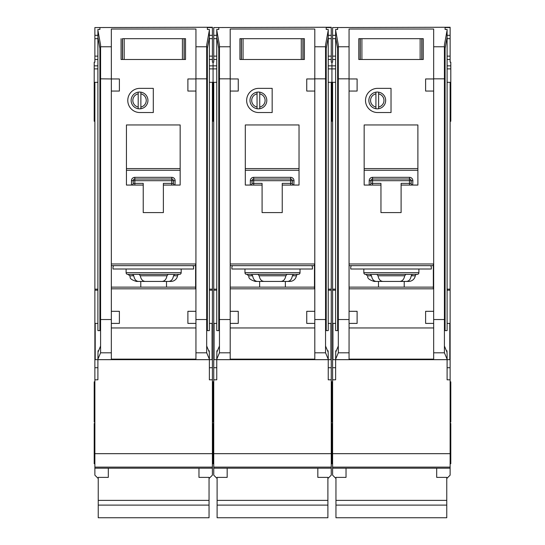 <?xml version="1.0" encoding="UTF-8"?>
<svg xmlns="http://www.w3.org/2000/svg" width="545" height="545" viewBox="0 0 545 545"><rect width="100%" height="100%" fill="white"/><g stroke="black" fill="none" stroke-linecap="round" stroke-linejoin="round"><path stroke-width="0.82" d="M436.695 468.196L436.695 477.379L446.764 477.379L446.764 517.75L335.958 517.75L335.958 477.379L346.034 477.379L346.034 468.196M446.764 500.385L335.958 500.385M446.764 505.106L335.958 505.106M361.914 38.668L361.914 59.487L360.136 59.487L360.136 38.668L358.794 38.668L421.919 38.668L421.919 59.487L423.261 59.487L423.261 38.668L421.919 38.668L423.261 38.668L423.261 59.487L420.141 59.487L420.141 38.668M361.914 59.487L420.141 59.487M358.794 59.487L360.136 59.487L358.794 59.487L358.794 38.668L358.794 59.487M363.828 269.005L363.828 272.698A1.676 1.676 0 0 0 365.511 274.38L376.718 274.38M363.828 272.698L418.894 272.698A1.676 1.676 0 0 1 417.218 274.38L365.511 274.38M406.011 274.38L417.218 274.38M370.334 274.38L371.506 275.79C372.119 279.319 373.706 281.206 376.261 281.431L406.461 281.431C409.016 281.206 410.603 279.326 411.223 275.79L412.395 274.38L405.902 274.38L404.683 275.79C404.036 279.319 402.401 281.206 399.771 281.431L382.951 281.431C380.328 281.206 378.693 279.326 378.039 275.79L376.82 274.38M406.461 281.431L408.648 281.431A6.717 6.717 0 0 0 415.276 275.79A1.676 1.676 0 0 1 416.932 274.38M335.625 323.403L332.941 323.403L332.941 359.666L335.625 359.666L335.754 350.776L336.313 350.776M337.641 48.362L337.641 330.611L335.625 330.611L335.625 29.457L337.641 29.457L337.641 27.557L332.6 27.557L332.6 35.309L335.625 35.309M447.098 323.403L449.788 323.403L449.788 359.666L335.625 359.666L335.625 379.81L332.6 379.81L332.6 475.165L335.958 478.524M332.6 27.557L450.122 27.25L450.122 62.171L450.797 62.171L450.797 82.315L450.122 82.315L450.122 379.81L447.098 379.81L447.098 355.102L446.968 350.776L446.409 350.776M445.088 48.362L445.088 330.611L447.098 330.611L447.098 30.186L444.413 45.044L444.413 352.813L433.67 352.813L433.67 359.666M383.973 100.45A6.717 6.717 0 0 0 378.605 93.869L378.605 92.16A8.393 8.393 0 0 1 378.605 108.734L378.605 107.024A6.717 6.717 0 0 0 383.973 100.45M365.511 100.45A12.085 12.085 0 0 0 377.596 112.536L391.024 112.536L391.024 88.358L377.596 88.358A12.085 12.085 0 0 0 365.511 100.45M335.625 289.15L332.6 289.15L332.6 82.315L331.932 82.315L331.932 65.87L335.625 65.87M332.6 35.309L332.6 62.171L331.932 62.171L331.932 121.263L332.6 121.263M331.258 422.116L331.932 422.116L331.932 381.827L331.932 422.116L332.6 422.116M331.258 463.754L331.932 463.754L331.932 423.458L331.932 463.754L332.6 463.754M450.122 381.827L450.797 381.827L450.797 422.116L450.122 422.116M450.797 82.315L450.797 121.263L450.122 121.263M450.122 423.458L450.797 423.458L450.797 463.754L450.122 463.754M418.894 272.698L418.894 269.005M375.921 107.024L375.921 108.734A8.393 8.393 0 0 1 375.921 92.16L375.921 93.869A6.717 6.717 0 0 0 375.921 107.024L375.921 93.869M375.921 108.734A8.393 8.393 0 0 0 378.605 108.734M378.496 287.133L378.496 281.431M404.227 281.431L404.227 287.133M401.1 185.062L417.886 185.062L417.886 124.962L364.162 124.962L364.162 185.062L380.955 185.062L380.955 212.598L401.1 212.598L401.1 183.386L409.493 183.386L409.493 180.695L372.562 180.695L372.562 183.386L380.955 183.386L380.955 185.062M349.079 288.816L433.336 288.816L433.336 263.971L349.079 263.971M338.309 352.813L338.309 319.534L349.059 319.534L349.059 323.403L349.059 91.049L349.079 311.311L357.111 311.311L357.111 323.403L349.072 323.403L349.059 352.813L338.309 352.813L335.625 359.189M349.059 327.954L433.67 327.954M433.656 323.403L425.611 323.403L425.611 311.311L433.656 311.311L433.656 323.403L433.67 319.534L444.413 319.534M425.611 91.049L425.611 78.957L433.656 78.957L433.67 311.311L433.67 91.049L425.611 91.049M444.413 78.827L433.67 78.827L433.67 29.021L349.059 29.021L349.059 78.957L357.111 78.957L357.111 91.049L349.072 91.049L349.059 78.827L338.309 78.827L338.309 45.044L335.625 30.186M433.67 359.135L349.059 359.135M433.67 352.813L433.67 323.403M349.059 359.666L349.059 352.813M335.754 350.776L335.754 352.111L338.309 346.021M446.968 350.776L446.968 352.111L444.413 346.021M447.098 359.189L444.413 352.813M445.088 29.457L445.088 27.557L445.088 29.457L447.098 29.457L447.098 30.186M378.605 92.16A8.393 8.393 0 0 0 375.921 92.16M378.605 93.869L378.605 107.024M376.261 281.431L374.081 281.431C365.586 278.611 368.447 276.642 367.453 275.79L365.79 274.38M351.409 265.647A3.359 3.359 0 0 0 350.735 267.663L350.735 269.005L431.32 269.005L431.32 267.663A3.359 3.359 0 0 0 430.645 265.647M433.336 265.647L349.079 265.647M332.6 289.15L332.6 379.81M446.764 478.524L450.122 475.165L450.122 467.113L332.6 467.113L450.122 467.113L450.122 453.678L332.6 453.678M450.122 379.81L450.122 453.678M447.098 289.15L450.122 289.15M450.122 82.315L447.098 82.315M450.122 27.557L445.088 27.557M332.6 82.315L335.625 82.315M349.059 74.958L349.059 78.827M433.65 74.958L433.67 78.827M444.413 52.075L447.098 37.224M338.309 78.827L338.309 319.534M338.309 52.075L335.625 37.224M450.122 59.487L447.098 59.487M332.6 59.487L335.625 59.487M337.641 29.457L337.641 27.557M450.122 35.309L447.098 35.309M409.642 177.336L409.493 177.336A3.359 3.359 0 0 1 412.851 180.695L411.175 180.695L411.175 183.386L409.493 183.386L409.493 185.062M370.873 183.522L370.879 183.386A1.676 1.676 0 0 1 369.203 185.062L369.203 180.695A3.359 3.359 0 0 1 372.562 177.336L372.562 179.019L409.493 179.019L409.493 180.695L411.175 180.695A1.676 1.676 0 0 0 409.493 179.019L409.493 177.336L372.412 177.336M369.34 185.055L369.203 185.062A1.676 1.676 0 0 0 370.879 183.386L370.879 180.695L372.562 180.695L372.562 179.019A1.676 1.676 0 0 0 370.879 180.695L369.203 180.695M417.886 170.272L364.162 170.272M349.079 287.133L433.336 287.133M412.851 180.695L412.715 185.055M411.182 183.522L411.175 183.386A1.676 1.676 0 0 0 412.851 185.062A1.676 1.676 0 0 1 411.175 183.386M243.056 38.668L243.056 59.487L241.272 59.487L241.272 38.668L239.929 38.668L303.054 38.668L303.054 59.487L304.396 59.487L304.396 38.668L303.054 38.668L304.396 38.668L304.396 59.487L301.276 59.487L301.276 38.668M243.056 59.487L301.276 59.487M239.929 59.487L241.272 59.487L239.929 59.487L239.929 38.668L239.929 59.487M124.192 38.668L124.192 59.487L122.414 59.487L122.414 38.668L184.19 38.668L184.19 59.487L185.538 59.487L185.538 38.668L184.19 38.668L185.538 38.668L185.538 59.487L182.411 59.487L182.411 38.668M124.192 59.487L182.411 59.487M121.065 59.487L122.414 59.487L121.065 59.487L121.065 38.668L121.065 59.487M317.83 468.196L317.83 477.379L327.899 477.379L327.899 517.75L217.101 517.75L217.101 477.379L227.17 477.379L227.17 468.196M327.899 500.385L217.101 500.385M327.899 505.106L217.101 505.106M198.966 468.196L198.966 477.379L209.042 477.379L209.042 517.75L98.236 517.75L98.236 477.379L108.305 477.379L108.305 468.196M209.042 500.385L98.236 500.385M209.042 505.106L98.236 505.106M244.964 269.005L244.964 272.698A1.676 1.676 0 0 0 246.647 274.38L298.353 274.38L293.53 274.38L292.358 275.79C291.738 279.326 290.151 281.206 287.597 281.431L272.5 281.431M244.964 272.698L300.036 272.698A1.676 1.676 0 0 1 298.353 274.38M287.597 281.431L289.783 281.431A6.717 6.717 0 0 0 296.412 275.79A1.676 1.676 0 0 1 298.067 274.38M216.76 323.403L214.076 323.403L214.076 359.666L216.76 359.666L216.89 350.776L217.455 350.776M218.777 48.362L218.777 330.611L216.76 330.611L216.76 29.457L218.777 29.457L218.777 27.557L213.742 27.557L213.742 35.309L216.76 35.309M328.24 323.403L330.924 323.403L330.924 359.666L216.76 359.666L216.76 379.81L213.742 379.81L213.742 475.165L217.101 478.524M331.258 121.263L331.932 121.263L331.932 82.315L331.258 82.315L331.258 379.81L328.24 379.81L328.24 355.102L328.11 350.776L327.545 350.776M326.223 48.362L326.223 330.611L328.24 330.611L328.24 30.186L325.549 45.044L325.549 352.813L314.806 352.813L314.806 359.666M265.115 100.45A6.717 6.717 0 0 0 259.74 93.869L259.74 92.16A8.393 8.393 0 0 1 259.74 108.734L259.74 107.024A6.717 6.717 0 0 0 265.115 100.45M246.647 100.45A12.085 12.085 0 0 0 258.732 112.536L272.166 112.536L272.166 88.358L258.732 88.358A12.085 12.085 0 0 0 246.647 100.45M216.76 289.15L213.742 289.15L213.742 82.315L213.068 82.315L213.068 65.87L216.76 65.87M213.742 35.309L213.742 62.171L213.068 62.171L213.068 121.263L213.742 121.263M212.4 422.116L213.068 422.116L213.068 381.827L213.068 422.116L213.742 422.116M212.4 463.754L213.068 463.754L213.068 423.458L213.068 463.754L213.742 463.754M328.24 65.87L331.932 65.87L331.932 62.171L331.258 62.171L331.258 59.487L328.24 59.487M300.036 272.698L300.036 269.005M257.056 107.024L257.056 108.734A8.393 8.393 0 0 1 257.056 92.16L257.056 93.869A6.717 6.717 0 0 0 257.056 107.024L257.056 93.869M257.056 108.734A8.393 8.393 0 0 0 259.74 108.734M259.638 287.133L259.638 281.431M285.362 281.431L285.362 287.133M282.235 185.062L299.028 185.062L299.028 124.962L245.304 124.962L245.304 185.062L262.091 185.062L262.091 212.598L282.235 212.598L282.235 183.386L290.635 183.386L290.635 180.695L253.697 180.695L253.697 183.386L262.091 183.386L262.091 185.062M230.215 288.816L314.472 288.816L314.472 263.971L230.215 263.971M325.549 78.827L314.806 78.827L314.806 29.021L230.194 29.021L230.194 311.311L238.254 311.311L238.254 323.403L230.208 323.403L230.194 352.813L219.451 352.813L216.76 359.189M230.194 327.954L314.806 327.954M314.806 352.813L314.806 323.403L306.746 323.403L306.746 311.311L314.792 311.311L314.792 323.403L314.806 319.534L325.549 319.534M314.792 91.049L306.746 91.049L306.746 78.957L314.792 78.957L314.806 311.311M230.208 78.957L238.254 78.957L238.254 91.049L230.208 91.049M314.806 359.135L230.194 359.135M230.194 359.666L230.194 352.813M216.89 350.776L216.89 352.111L219.451 346.021M328.11 350.776L328.11 352.111L325.549 346.021M328.24 359.189L325.549 352.813M326.223 29.457L326.223 27.557L326.223 29.457L328.24 29.457L328.24 30.186M259.74 92.16A8.393 8.393 0 0 0 257.056 92.16M259.74 93.869L259.74 107.024M251.47 274.38L252.642 275.79C253.255 279.319 254.842 281.206 257.404 281.431L265.708 281.431M293.53 274.38L287.045 274.38L285.818 275.79C285.178 279.319 283.536 281.206 280.907 281.431L264.093 281.431C261.464 281.206 259.829 279.326 259.182 275.79L257.955 274.38M265.708 274.38L272.5 274.38M257.404 281.431L255.217 281.431C246.728 278.611 249.583 276.642 248.588 275.79L246.933 274.38M232.545 265.647A3.359 3.359 0 0 0 231.87 267.663L231.87 269.005L312.455 269.005L312.455 267.663A3.359 3.359 0 0 0 311.788 265.647M314.472 265.647L230.215 265.647M213.742 289.15L213.742 379.81M327.899 478.524L331.258 475.165L331.258 467.113L213.742 467.113L331.258 467.113L331.258 453.678L213.742 453.678M213.742 27.557L331.258 27.25L331.258 38.668L328.24 38.668M331.258 59.487L331.258 38.668M331.258 379.81L331.258 453.678M328.24 289.15L331.258 289.15M331.258 82.315L328.24 82.315M331.258 27.557L326.223 27.557M230.194 78.827L219.451 78.827L219.451 45.044L216.76 30.186M213.742 82.315L216.76 82.315M230.215 74.958L230.215 78.957M230.215 91.049L230.215 311.311M314.785 91.049L314.785 311.311M219.451 352.813L219.451 78.827M314.785 74.958L314.785 78.957M325.549 52.075L328.24 37.224M219.451 319.534L230.194 319.534L230.208 323.403L230.194 311.311M219.451 52.075L216.76 37.224M213.742 59.487L216.76 59.487M218.777 29.457L218.777 27.557M331.258 35.309L328.24 35.309M290.778 177.336L290.635 177.336A3.359 3.359 0 0 1 293.987 180.695L292.311 180.695L292.311 183.386L290.635 183.386L290.635 185.062M252.015 183.522L252.015 183.386A1.676 1.676 0 0 1 250.339 185.062L250.339 180.695A3.359 3.359 0 0 1 253.697 177.336L253.697 179.019L290.635 179.019L290.635 180.695L292.311 180.695A1.676 1.676 0 0 0 290.635 179.019L290.635 177.336L253.554 177.336M250.482 185.055L250.339 185.062A1.676 1.676 0 0 0 252.015 183.386L252.015 180.695L253.697 180.695L253.697 179.019A1.676 1.676 0 0 0 252.015 180.695L250.339 180.695M299.028 170.272L245.304 170.272M230.215 287.133L314.472 287.133M293.987 180.695L293.85 185.055M292.318 183.522L292.311 183.386A1.676 1.676 0 0 0 293.987 185.062A1.676 1.676 0 0 1 292.311 183.386M126.106 269.005L126.106 272.698A1.676 1.676 0 0 0 127.782 274.38L179.489 274.38L174.666 274.38L173.494 275.79C172.874 279.326 171.287 281.206 168.739 281.431L136.352 281.431C127.782 278.597 131.018 277.18 129.724 275.79L128.068 274.38M126.106 272.698L181.172 272.698A1.676 1.676 0 0 1 179.489 274.38M168.739 281.431L170.919 281.431A6.717 6.717 0 0 0 177.547 275.79A1.676 1.676 0 0 1 179.21 274.38M97.902 323.403L95.212 323.403L95.212 359.666L97.902 359.666L98.032 350.776L98.591 350.776M99.912 48.362L99.912 330.611L97.902 330.611L97.902 29.457L99.912 29.457L99.912 27.557L94.878 27.557L94.878 35.309L97.902 35.309M209.375 323.403L212.059 323.403L212.059 359.666L97.902 359.666L97.902 379.81L94.878 379.81L94.878 475.165L98.236 478.524M212.4 121.263L213.068 121.263L213.068 82.315L212.4 82.315L212.4 379.81L209.375 379.81L209.375 355.102L209.246 350.776L208.687 350.776M207.359 48.362L207.359 330.611L209.375 330.611L209.375 30.186L206.691 45.044L206.691 352.813L195.941 352.813L195.941 359.666M146.251 100.45A6.717 6.717 0 0 0 140.876 93.869L140.876 92.16A8.393 8.393 0 0 1 140.876 108.734L140.876 107.024A6.717 6.717 0 0 0 146.251 100.45M127.782 100.45A12.085 12.085 0 0 0 139.867 112.536L153.302 112.536L153.302 88.358L139.867 88.358A12.085 12.085 0 0 0 127.782 100.45M97.902 289.15L94.878 289.15L94.878 82.315L94.203 82.315L94.203 65.87L97.902 65.87M94.203 82.315L94.203 121.263L94.878 121.263M94.878 381.827L94.203 381.827L94.203 422.116L94.878 422.116M94.878 423.458L94.203 423.458L94.203 463.754L94.878 463.754M209.375 65.87L213.068 65.87L213.068 62.171L212.4 62.171L212.4 59.487L209.375 59.487M181.172 272.698L181.172 269.005M138.192 107.024L138.192 108.734A8.393 8.393 0 0 1 138.192 92.16L138.192 93.869A6.717 6.717 0 0 0 138.192 107.024L138.192 93.869M138.192 108.734A8.393 8.393 0 0 0 140.876 108.734M140.773 287.133L140.773 281.431M166.504 281.431L166.504 287.133M163.377 185.062L180.163 185.062L180.163 124.962L126.44 124.962L126.44 185.062L143.226 185.062L143.226 212.598L163.377 212.598L163.377 183.386L171.77 183.386L171.77 180.695L134.833 180.695L134.833 183.386L143.226 183.386L143.226 185.062M111.35 288.816L195.607 288.816L195.607 263.971L111.35 263.971M119.389 311.311L119.389 323.403L111.344 323.403L111.33 91.049L111.35 311.311L119.389 311.311M111.33 327.954L195.941 327.954M195.941 352.813L195.941 323.403L187.889 323.403L187.889 311.311L195.928 311.311L195.928 323.403L195.941 319.534L206.691 319.534M187.889 91.049L187.889 78.957L195.928 78.957L195.921 311.311L195.941 91.049L187.889 91.049M206.691 78.827L195.941 78.827L195.941 29.021L111.33 29.021L111.35 78.957L100.587 78.827L100.587 45.044L97.902 30.186M119.389 78.957L119.389 91.049L111.344 91.049L111.344 78.957L119.389 78.957M195.941 359.135L111.33 359.135M100.587 352.813L100.587 319.534L111.33 319.534L111.33 352.813L100.587 352.813L97.902 359.189M111.33 359.666L111.33 352.813M98.032 350.776L98.032 352.111L100.587 346.021M209.246 350.776L209.246 352.111L206.691 346.021M209.375 359.189L206.691 352.813M207.359 29.457L207.359 27.557L207.359 29.457L209.375 29.457L209.375 30.186M140.876 92.16A8.393 8.393 0 0 0 138.192 92.16M140.876 93.869L140.876 107.024M132.605 274.38L133.777 275.79C134.397 279.319 135.977 281.206 138.539 281.431M174.666 274.38L168.18 274.38L166.961 275.79C166.314 279.319 164.679 281.206 162.049 281.431L145.229 281.431C142.606 281.206 140.964 279.326 140.317 275.79L139.098 274.38M113.68 265.647A3.359 3.359 0 0 0 113.006 267.663L113.006 269.005L193.591 269.005L193.591 267.663A3.359 3.359 0 0 0 192.923 265.647M195.607 265.647L111.35 265.647M94.878 289.15L94.878 379.81M94.203 65.87L94.203 62.171L94.878 62.171L94.878 56.128L97.902 56.128M94.878 35.309L94.878 56.128M209.042 478.524L212.4 475.165L212.4 467.113L94.878 467.113L212.4 467.113L212.4 453.678L94.878 453.678M94.878 27.557L212.4 27.25L212.4 38.668L209.375 38.668M212.4 59.487L212.4 38.668M212.4 379.81L212.4 453.678M209.375 289.15L212.4 289.15M212.4 82.315L209.375 82.315M212.4 27.557L207.359 27.557M94.878 82.315L97.902 82.315M111.35 74.958L111.33 78.827M195.921 74.958L195.941 78.827M206.691 52.075L209.375 37.224M100.587 78.827L100.587 319.534M100.587 52.075L97.902 37.224M94.878 59.487L97.902 59.487M99.912 29.457L99.912 27.557M212.4 35.309L209.375 35.309M171.913 177.336L171.77 177.336A3.359 3.359 0 0 1 175.129 180.695L173.446 180.695L173.446 183.386L171.77 183.386L171.77 185.062M133.15 183.522L133.157 183.386A1.676 1.676 0 0 1 131.474 185.062L131.474 180.695A3.359 3.359 0 0 1 134.833 177.336L134.833 179.019L171.77 179.019L171.77 180.695L173.446 180.695A1.676 1.676 0 0 0 171.77 179.019L171.77 177.336L134.69 177.336M131.618 185.055L131.474 185.062A1.676 1.676 0 0 0 133.157 183.386L133.157 180.695L134.833 180.695L134.833 179.019A1.676 1.676 0 0 0 133.157 180.695L131.474 180.695M180.163 170.272L126.44 170.272M111.35 287.133L195.607 287.133M175.129 180.695L174.986 185.055M173.453 183.522L173.446 183.386A1.676 1.676 0 0 0 175.129 185.062A1.676 1.676 0 0 1 173.446 183.386M421.782 38.668L421.782 59.487M360.272 59.487L360.272 38.668M415.276 275.79L411.223 275.79M450.122 468.196L332.6 468.196M349.059 46.768L338.309 46.768M444.413 46.768L433.67 46.768M349.059 359.632L335.625 359.632M447.098 359.632L433.67 359.632M450.797 65.87L447.098 65.87M332.6 38.668L335.625 38.668M332.6 56.128L335.625 56.128M450.122 56.128L447.098 56.128M450.122 38.668L447.098 38.668M450.122 367.718L447.098 367.718M450.122 290.192L447.098 290.192M332.6 367.718L335.625 367.718M332.6 290.192L335.625 290.192M332.6 330.692L332.941 330.692M332.6 343.084L332.941 343.084M364.162 168.589L417.886 168.589M371.506 275.79L367.453 275.79M404.683 275.79L378.039 275.79M372.562 185.062L372.562 183.386L370.879 183.386M372.562 179.019A1.676 1.676 0 0 0 370.879 180.695M411.175 180.695A1.676 1.676 0 0 0 409.493 179.019M302.918 38.668L302.918 59.487M241.408 59.487L241.408 38.668M184.053 38.668L184.053 59.487M122.543 59.487L122.543 38.668M296.412 275.79L292.358 275.79M331.258 468.196L213.742 468.196M230.194 46.768L219.451 46.768M325.549 46.768L314.806 46.768M230.194 359.632L216.76 359.632M328.24 359.632L314.806 359.632M213.742 38.668L216.76 38.668M213.742 56.128L216.76 56.128M331.258 56.128L328.24 56.128M331.258 367.718L328.24 367.718M331.258 290.192L328.24 290.192M213.742 367.718L216.76 367.718M213.742 290.192L216.76 290.192M245.304 168.589L299.028 168.589M252.642 275.79L248.588 275.79M285.818 275.79L259.182 275.79M253.697 185.062L253.697 183.386L252.015 183.386M253.697 179.019A1.676 1.676 0 0 0 252.015 180.695M292.311 180.695A1.676 1.676 0 0 0 290.635 179.019M177.547 275.79L173.494 275.79M212.4 468.196L94.878 468.196M111.33 46.768L100.587 46.768M206.691 46.768L195.941 46.768M111.33 359.632L97.902 359.632M209.375 359.632L195.941 359.632M94.878 38.668L97.902 38.668M212.4 56.128L209.375 56.128M212.4 367.718L209.375 367.718M212.4 343.084L212.059 343.084M212.4 330.692L212.059 330.692M212.4 290.192L209.375 290.192M94.878 367.718L97.902 367.718M94.878 290.192L97.902 290.192M126.44 168.589L180.163 168.589M133.777 275.79L129.724 275.79M166.961 275.79L140.317 275.79M134.833 185.062L134.833 183.386L133.157 183.386M134.833 179.019A1.676 1.676 0 0 0 133.157 180.695M173.446 180.695A1.676 1.676 0 0 0 171.77 179.019M328.24 68.888L335.625 68.888M450.797 68.888L447.098 68.888M450.797 102.46L450.122 102.46M331.258 423.458L332.6 423.458M331.258 381.827L332.6 381.827M331.258 102.46L332.6 102.46M209.375 68.888L216.76 68.888M212.4 423.458L213.742 423.458M212.4 381.827L213.742 381.827M212.4 102.46L213.742 102.46M94.203 68.888L97.902 68.888M94.203 102.46L94.878 102.46"/></g></svg>
